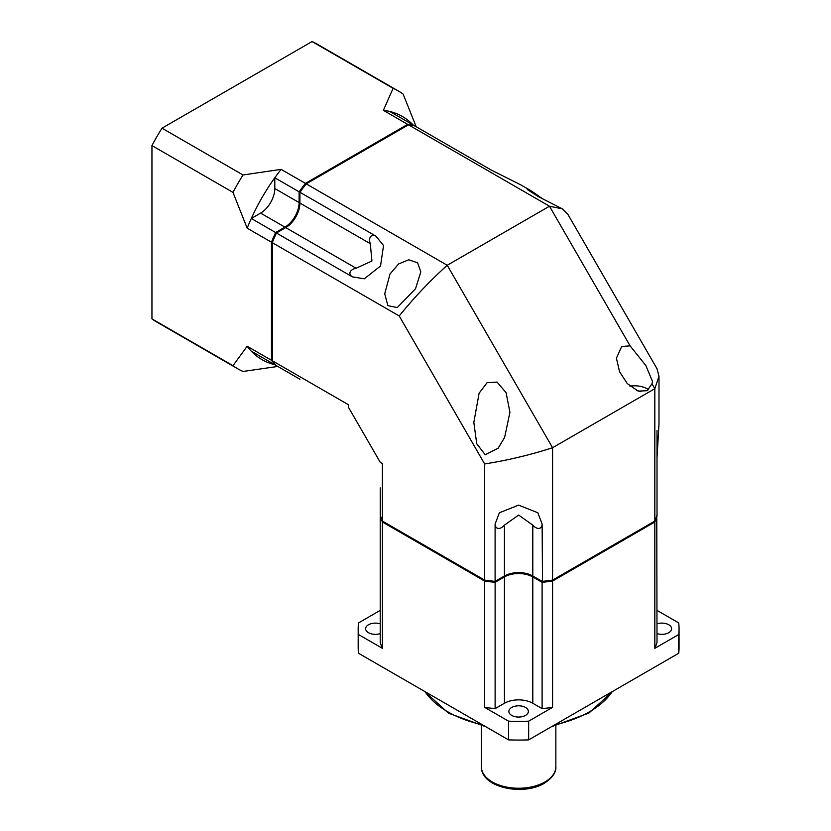 <?xml version="1.0" encoding="UTF-8"?>
<svg xmlns="http://www.w3.org/2000/svg" width="831" height="831" viewBox="0 0 831 831"><rect width="100%" height="100%" fill="white"/><g stroke="black" fill="none" stroke-linecap="round" stroke-linejoin="round"><path stroke-width="1.25" d="M380.214 610.39L358.493 622.928A160.435 92.625 0 0 0 358.182 628.724L358.182 647.442A160.435 92.625 0 0 0 358.493 653.239L508.572 739.881A160.435 92.625 0 0 0 528.661 739.881L678.73 653.239A160.435 92.625 0 0 0 679.052 647.442L679.052 628.724A160.435 92.625 0 0 0 678.73 622.928L657.009 610.39M380.214 623.852A9.743 5.62 0 0 0 365.63 628.724A9.743 5.62 0 0 0 368.486 632.703A9.743 5.62 0 0 0 380.214 633.606M484.66 581.056L484.66 707.368A140.377 81.043 0 0 0 495.12 708.625L495.12 582.313A140.377 81.043 180 0 1 484.66 581.056L382.405 522.013A140.377 81.043 180 0 1 380.214 515.978L380.214 642.29A140.377 81.043 0 0 0 382.405 648.325L358.493 634.531A160.435 92.625 0 0 1 358.182 628.724M484.66 707.368L508.572 721.173A160.435 92.625 0 0 0 528.661 721.173L552.573 707.368A140.377 81.043 0 0 1 542.113 708.625L542.113 582.313A140.377 81.043 180 0 0 552.573 581.056L654.828 522.013L654.828 648.325L678.73 634.531A160.435 92.625 0 0 0 679.052 628.724M495.12 708.625L504.438 703.255A20.058 11.582 180 0 1 532.796 703.255L542.113 708.625M511.73 715.408A9.743 5.62 0 0 0 522.346 716.623A9.743 5.62 0 0 0 528.36 711.429A9.743 5.62 0 0 0 525.504 707.451A9.743 5.62 0 0 0 514.888 706.236A9.743 5.62 0 0 0 508.873 711.429A9.743 5.62 0 0 0 511.73 715.408M654.828 648.325A140.377 81.043 0 0 0 657.009 642.29L656.77 515.833M657.009 633.606A9.743 5.62 0 0 0 671.604 628.724A9.743 5.62 0 0 0 668.747 624.746A9.743 5.62 0 0 0 657.009 623.852M380.463 515.833L380.214 488.846A140.377 81.043 180 0 1 380.224 488.836L380.224 488.846M495.12 582.313L504.438 576.932A20.058 11.582 180 0 1 532.796 576.932L542.113 582.313M657.009 488.836A140.377 81.043 180 0 1 657.009 488.846L657.009 515.978A140.377 81.043 180 0 1 654.828 522.013M552.573 581.056L552.573 707.368M678.73 653.239L678.73 634.531M528.661 739.881L528.661 721.173M508.572 739.881L508.572 721.173M382.405 522.013L382.405 648.325M358.493 653.239L358.493 634.531M399.212 315.957C413.963 297.727 429.97 280.826 447.234 265.266L549.488 206.223L562.379 208.861L538.613 196.77L527.311 189.541L531.539 191.057L520.912 184.918L490.789 169.815L414.804 125.948A140.377 81.043 120 0 0 408.488 124.827L306.234 183.859A140.377 81.043 120 0 0 299.918 192.273L299.918 191.826A139.234 80.389 120 0 1 305.652 184.202L306.234 183.859L447.234 265.266L552.573 447.722L552.573 580.111L654.828 521.079L654.828 388.679L552.573 447.722C530.458 454.879 507.824 460.301 484.66 463.958L399.212 315.957L272.277 242.673A140.377 81.043 120 0 1 276.411 233.002L352.396 276.868L364.31 278.8A25.782 25.782 0 0 0 364.56 278.749M504.438 525.14L504.438 575.987L494.715 581.607A139.234 80.389 0 0 1 485.242 580.453L484.66 580.111A140.377 81.043 0 0 0 495.099 581.378L495.099 524.049A9.151 5.287 120 0 0 504.438 525.14L518.617 515.054L532.796 525.14L532.796 575.987A20.058 11.582 0 0 0 504.438 575.987L503.628 576.454A21.201 12.236 0 0 1 533.606 576.454L542.124 581.378A140.377 81.043 0 0 0 552.573 580.111L551.981 580.453A139.234 80.389 0 0 1 542.518 581.607L542.124 524.049L537.844 512.758A25.782 25.782 0 0 0 537.667 512.571M380.224 487.901L380.224 515.054A140.377 81.043 0 0 0 382.405 521.079L484.66 580.111L484.66 463.958M495.099 524.049L499.389 512.758L518.627 505.134L537.844 512.758M382.405 521.079L382.405 463.532L380.224 462.275L348.449 407.252L348.449 404.728L272.277 360.747A140.377 81.043 120 0 0 276.411 365.65L299.918 379.227M532.796 525.14A9.151 5.287 -120 0 0 542.124 524.049M654.828 521.079A140.377 81.043 0 0 0 657.009 515.054L657.009 430.572M408.488 124.827L549.488 206.223L630.106 345.862L621.702 346.496L616.415 358.182L619.594 371.821L627.291 383.59L638.156 391.121L647.224 390.705L651.971 383.745L654.828 388.679L658.993 376.204L656.968 368.652L567.905 214.377L562.379 208.861M657.009 457.715L658.993 424.08L658.993 376.204M284.95 228.068A21.201 12.236 120 0 0 299.918 202.11M285.739 227.611L285.739 227.611A20.058 11.582 120 0 0 299.918 203.055L299.918 192.273L375.913 236.139A9.151 5.287 -120 0 0 370.294 243.68L371.935 261.007L356.115 268.236L285.739 227.611L276.017 233.22A139.234 80.389 120 0 0 272.277 241.998L272.277 360.747M531.539 191.057L542.02 198.401M375.913 236.139L383.538 245.498L380.525 265.982L364.31 278.8M415.531 288.741L397.28 307.553L387.88 305.652L384.722 293.779L390.009 274.012L398.579 263.978L408.727 259.802L417.65 262.835L420.818 271.872L415.531 288.741M629.908 386.135A18.053 10.419 180 0 1 648.596 389.729M630.106 345.862L645.895 365.598L652.512 381.502L651.971 383.745M636.723 390.57A10.024 5.786 180 0 1 640.919 391.785M479.113 393.208L487.08 382.717L497.063 382.073L506.1 392.679L509.922 412.28L504.635 437.418L498.143 448.21L485.231 454.754L476.734 443.775L473.826 422.428L479.113 393.208M356.115 268.236A9.151 5.287 0 0 0 352.396 276.868M277.783 366.45L243.026 371.467A160.435 92.625 -60 0 1 237.853 368.839L156.82 322.054A160.435 92.625 -60 0 1 151.948 318.886L151.948 145.591A160.435 92.625 -60 0 1 161.993 128.192L312.072 41.55A160.435 92.625 -60 0 1 317.245 44.178L398.278 90.963A160.435 92.625 -60 0 1 403.149 94.132L416.186 126.738M275.85 365.058L275.612 365.193A140.377 81.043 -60 0 1 271.467 360.28L271.467 242.205L247.16 228.172L232.981 192.376L151.948 145.591M232.981 192.376A160.435 92.625 -60 0 1 243.026 174.977L161.993 128.192M271.467 242.205A140.377 81.043 -60 0 1 275.612 232.514L284.919 227.133A20.058 11.582 120 0 0 299.108 202.577L299.108 191.816A140.377 81.043 -60 0 1 305.424 183.391L407.678 124.359L383.371 110.326L393.105 88.335L312.072 41.55M393.105 88.335A160.435 92.625 -60 0 1 398.278 90.963M305.424 183.391L281.117 169.358L243.026 174.977M247.16 228.172A140.377 81.043 -60 0 1 251.294 218.48A140.377 81.043 -60 0 1 274.791 177.782A140.377 81.043 -60 0 1 281.117 169.358M383.371 110.326A140.377 81.043 -60 0 1 389.697 111.447A140.377 81.043 120 0 1 413.194 125.014M275.612 365.193L251.294 351.16A140.377 81.043 120 0 0 274.791 364.726L299.108 378.759A140.377 81.043 -60 0 1 299.108 378.759L299.108 378.759M251.294 351.16A140.377 81.043 -60 0 1 247.16 346.247L232.981 365.661L151.948 318.886M237.853 368.839A160.435 92.625 -60 0 1 232.981 365.661M299.108 191.816L274.791 177.782L274.791 188.544A20.058 11.582 -60 0 1 260.612 213.1L251.294 218.48L275.612 232.514M407.678 124.359A140.377 81.043 -60 0 1 414.004 125.481L414.004 125.761M437.501 139.047L437.501 139.047A140.377 81.043 -60 0 1 437.511 139.057L389.697 111.447M271.467 360.28L247.16 346.247M425.067 691.672A100.271 57.89 0 0 0 482.51 724.84M554.724 724.84A100.271 57.89 0 0 0 589.522 711.762A100.271 57.89 180 0 0 612.156 691.672M504.438 703.255L504.438 576.932M532.796 703.255L532.796 576.932M555.856 725.743L555.856 766.733A37.239 21.502 180 0 1 544.949 781.94A37.239 21.502 0 0 1 504.365 786.604A37.239 21.502 0 0 1 481.378 766.733L481.378 725.743M533.606 576.454L532.796 575.987M503.628 576.454L504.438 575.987M370.294 243.68L299.918 203.055M284.919 227.133L260.612 213.1M299.108 202.577L274.791 188.544M612.717 691.35L588.919 713.081L551.514 726.689M485.709 726.689L448.449 713.154L424.506 691.35M555.856 766.733C556.323 772.331 552.49 777.837 544.357 783.249C523.281 796.181 481.024 787.798 481.378 766.733"/></g></svg>

